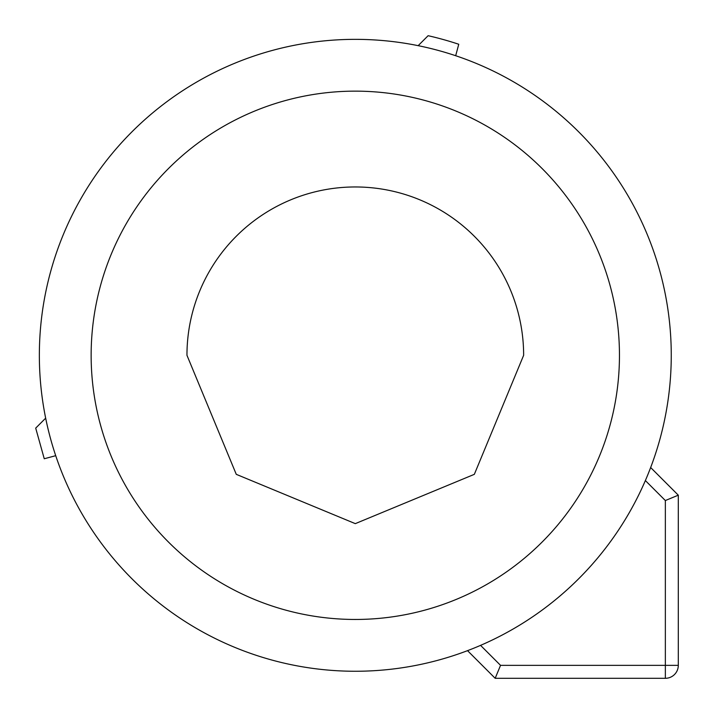 <?xml version="1.0" encoding="UTF-8"?>
<svg xmlns="http://www.w3.org/2000/svg" width="714" height="714" viewBox="0 0 714 714"><rect width="100%" height="100%" fill="white"/><g stroke="black" fill="none" stroke-linecap="round" stroke-linejoin="round"><path stroke-width="1.07" d="M418.163 45.66L428.123 35.7A327.788 327.788 0 0 1 458.754 44.259L455.684 55.719A315.954 315.954 0 0 0 418.163 45.66M671.258 355.304A315.954 315.954 0 0 0 355.304 39.35A315.954 315.954 0 0 0 39.35 355.304A315.954 315.954 0 0 0 355.304 671.258A315.954 315.954 0 0 0 671.258 355.304M467.527 650.65A315.954 315.954 0 0 0 471.454 649.124L467.527 650.65L495.177 678.3L665.35 678.3A12.95 12.95 0 0 0 678.3 665.35L665.35 665.35L665.35 500.541L645.367 480.558A315.954 315.954 0 0 0 650.65 467.527L678.3 495.177L665.35 500.541M495.177 678.3L500.541 665.35L480.558 645.367A315.954 315.954 0 0 0 645.367 480.558M45.66 418.163A315.954 315.954 0 0 0 55.719 455.684L44.259 458.754L35.7 428.123L45.66 418.163M91.142 355.304A264.162 264.162 0 0 1 355.304 91.142A264.162 264.162 0 0 1 619.457 355.304A264.162 264.162 0 0 1 355.304 619.457A264.162 264.162 0 0 1 91.142 355.304M678.3 495.177L678.3 665.35M186.961 355.304A168.334 168.334 0 0 1 355.304 186.961A168.334 168.334 0 0 1 523.639 355.304L474.337 474.337L355.304 523.639L236.272 474.337L186.961 355.304M500.541 665.35L665.35 665.35L665.35 678.3"/></g></svg>
